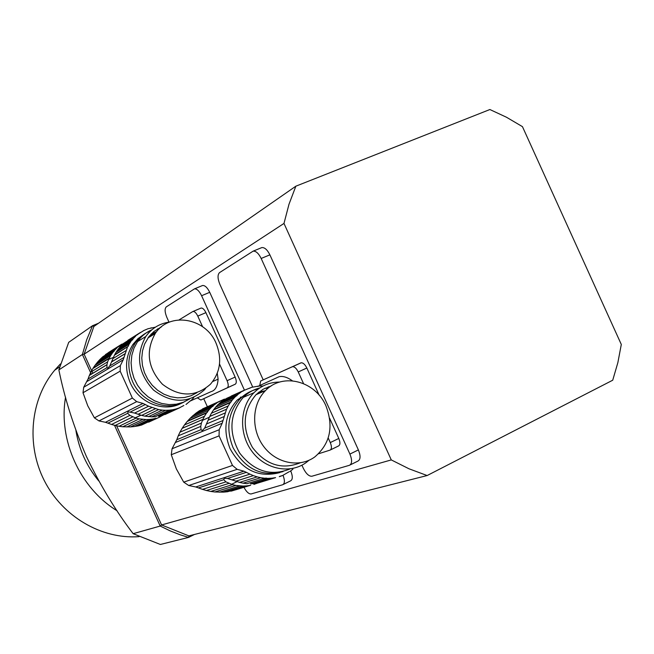 <?xml version="1.0" encoding="UTF-8"?>
<svg xmlns="http://www.w3.org/2000/svg" width="654" height="654" viewBox="0 0 654 654"><rect width="100%" height="100%" fill="white"/><g stroke="black" fill="none" stroke-linecap="round" stroke-linejoin="round"><path stroke-width="0.98" d="M138.787 338.608L137.602 338.993M104.485 355.702L108.662 352.416L121.897 344.102M124.775 342.647L102.809 356.749L99.939 359.463L114.622 350.282L117.074 347.805M105.58 354.509L119.535 345.753M99.939 359.463L97.438 362.21L112.578 352.784L114.622 350.282M97.438 362.21L94.944 365.406L110.6 355.702L112.578 352.784M94.944 365.406L92.86 368.537L109.022 358.58L110.6 355.702M92.86 368.537L90.89 372.077L107.657 361.817L109.022 358.58M124.146 343.375L138.19 334.047L122.494 344.413L120.025 346.906L133.146 338.707L132.566 339.827L117.957 349.432L115.971 352.375L129.026 344.29L128.184 346.358L114.385 355.269L109.782 365.929L107.665 368.415L106.994 367.613L106.921 364.777L89.345 375.453L90.89 372.077M106.921 364.777L107.657 361.817M89.345 375.453L88.053 379.009L106.994 367.613M217.267 373.328L218.101 379.132C217.594 386.31 215.297 390.454 211.201 391.582L189.791 401.229M218.101 379.132L212.689 381.552M122.772 426.768L130.522 426.899L146.046 419.566L139.253 418.871L122.772 426.768L119.061 426.294L136.024 418.102L129.893 415.413L127.718 413.295L128.029 411.758L134.65 413.066L148.597 406.199L143.005 403.428L136.694 401.638L132.37 398.057L120.172 371.153L120.352 365.611L123.214 359.806L127.407 347.249M126.819 426.972L142.785 419.386M130.522 426.899L134.462 426.522L149.562 419.435L146.046 419.566M134.667 426.424L137.978 425.934L152.766 419.018L149.562 419.435M137.978 425.934L141.599 425.035L156.159 418.249L152.766 419.018M143.389 424.201L156.159 418.249M148.638 422.165L159.952 416.95M164.489 414.366L159.192 417.252M163.778 414.84L165.045 414.105M166.582 413.385L165.863 413.868M170.563 409.976L168.895 411.472M88.053 379.009L83.696 387.266L83.009 392.752L87.75 405.782L94.397 417.849L98.958 420.923L105.466 422.288L111.564 424.446L129.893 415.413M132.656 416.925L115.112 425.476L111.564 424.446M115.112 425.476L119.061 426.294M136.024 418.102L139.253 418.871M144.019 334.259L137.937 338.682L132.95 344.421C125.437 356.185 124.554 368.995 130.277 382.852C138.95 403.093 164.154 412.895 181.542 403.175M184.019 402.006C166.582 411.758 141.289 401.916 132.574 381.593C126.827 367.679 127.718 354.811 135.247 343.007C139.253 337.292 144.444 333.197 150.821 330.711M157.532 328.929L159.339 328.692M148.466 416.688L162.274 410.132L165.634 410.32L151.761 416.868L144.91 416.165L158.644 409.592L148.597 406.199M151.761 416.868L155.309 416.737L169.247 410.197L165.634 410.32M169.247 410.197L172.533 409.772L158.53 416.32L161.947 415.543L176.024 408.987L172.533 409.772M176.024 408.987L179.139 407.965L165.012 414.538L179.915 407.663M183.848 405.488L179.139 407.965M171.74 411.129L170.907 411.366M170.342 411.636L169.051 412.658M190.813 400.485L185.998 404.483M193.764 397.665L191.32 400.248M155.374 327.188L148.057 328.725L143.978 330.442L138.19 334.047M150.583 328.161L151.197 327.777M141.632 331.913L143.978 330.442M127.849 340.366L140.618 332.346M133.146 338.707L135.664 336.156M117.957 349.432L120.025 346.906M129.026 344.29L131.045 341.282M114.385 355.269L115.971 352.375M112.88 358.621L125.944 350.626M111.491 362.005L124.865 353.879M134.65 413.066L138.117 414.26L151.777 407.589M138.117 414.26L141.648 415.388L155.317 408.783M144.91 416.165L141.648 415.388M162.274 410.132L158.644 409.592M156.6 331.701L151.385 333.826M155.815 332.723L150.821 334.415M189.562 399.022L183.226 402.333L176.286 404.213L169.01 404.597L161.677 403.453L154.589 400.812L148.033 396.782L142.261 391.517L137.512 385.222L133.98 378.159L131.814 370.597L131.094 362.856L131.838 355.236L134.029 348.051L137.561 341.584C141.28 336.262 146.055 332.33 151.883 329.779M160.393 327.384L160.843 327.327M216.057 343.178C205.601 317.68 169.378 311.517 155.26 333.499C145.36 351.288 147.755 368.21 162.445 384.25C179.523 397.207 195.513 397.207 210.416 384.241C220.414 372.396 222.295 358.711 216.057 343.178M161.227 327.008L153.878 331.529L148.711 336.933L144.608 344.053L142.515 350.846L141.779 358.057L142.433 365.39L144.452 372.559L147.763 379.279L152.227 385.263L157.663 390.291L163.852 394.149L170.547 396.7L177.479 397.836L184.371 397.526L190.943 395.793L196.96 392.702M205.626 388.402L204.138 390.062C188.36 403.649 171.479 403.632 153.477 390.005C137.986 373.14 135.427 355.302 145.809 336.508C151.72 328.251 159.633 323.436 169.558 322.062M179.122 319.855L192.668 311.615L201.121 308.042C202.732 307.928 204.326 309.465 205.912 312.645L235.138 377.072C236.609 380.751 236.658 383.121 235.26 384.2L227.24 387.822C228.614 386.751 228.565 384.38 227.085 380.693L235.138 377.072M205.912 312.645L197.778 316.095L202.593 326.714M219.507 364L227.085 380.693M197.328 397.828L200.843 400.019L235.26 384.2M200.843 400.019L227.24 387.822M197.778 316.095C196.192 312.906 194.606 311.369 193.004 311.468L201.121 308.042M240.361 397.215L241.955 397.076M233.102 397.37L235.138 396.88M227.339 398.18L227.87 398.041M201.375 409.862L220.308 400.943M225.532 399.079L224.085 399.251L199.388 410.745L196.069 413.066L213.899 405.137L216.915 402.929M202.462 408.946L219.867 401.172M189.93 418.486L208.708 410.213L206.55 413.009L187.191 421.478L189.93 418.486L193.061 415.519L211.299 407.442L213.899 405.137M193.331 415.404L196.069 413.066M208.708 410.213L211.299 407.442M187.191 421.478L184.436 424.961L204.481 416.263L206.55 413.009M184.436 424.961L182.139 428.354L202.83 419.459L204.481 416.263M182.139 428.354L179.948 432.196L201.424 423.064L202.83 419.459M226.031 398.858L244.007 390.381L223.913 399.807L220.872 402.03L237.868 394.468L235.195 396.847L218.248 404.36L215.64 407.156L232.538 399.717L230.322 402.602L213.466 409.976L211.381 413.263L228.197 405.971L226.595 409.191L209.721 416.492L204.645 428.157L202.16 430.667L201.056 429.645L200.753 426.383L178.231 435.858L179.948 432.196M200.753 426.383L201.424 423.064M178.231 435.858L176.784 439.725L201.056 429.645M276.037 378.094L279.029 376.729C282.871 375.846 287.31 377.195 292.363 380.783M214.831 491.971L223.333 492.135L243.124 486.069L235.857 485.431L214.831 491.971L210.752 491.432L232.407 484.647L225.916 481.859L223.766 479.701L224.248 478.295L227.478 478.491L232.015 479.897L249.951 474.142L243.934 471.191L237.165 469.327L232.489 465.444L219.074 435.875L219.196 429.727L222.188 423.252L226.513 409.273M219.27 492.209L239.634 485.938M223.333 492.135L227.633 491.726L246.869 485.857L243.124 486.069M229.619 491.121L231.451 491.064L250.278 485.333L246.869 485.857M235.734 489.756L250.278 485.333M254.283 484.124L257.112 483.265L253.883 484.418M260.325 481.753L257.112 483.265M263.407 479.635L262.45 480.15M266.072 477.992L264.183 479.407M176.784 439.725L172.051 448.758L171.274 454.726L176.343 468.885L183.709 482.137L188.72 485.505L195.791 486.977L202.503 489.364L225.916 481.859M228.802 483.42L206.402 490.516L202.503 489.364M206.402 490.516L210.752 491.432M232.407 484.647L235.857 485.431M249.615 391.901L237.255 400.011C225.115 413.737 222.712 429.948 230.053 448.644C241.964 470.128 258.567 478.107 279.855 472.572M283.027 471.591C261.665 477.15 244.997 469.131 233.02 447.549C225.655 428.771 228.058 412.486 240.231 398.703C245.373 393.602 251.414 390.34 258.371 388.909M265.05 388.223L268.001 388.321M232.015 479.897L239.609 482.39L257.177 476.88L260.742 477.706L243.1 483.183L246.91 483.698L264.633 478.229L268.222 478.376L250.425 483.829L254.202 483.617L272.08 478.164L268.222 478.376M272.08 478.164L275.587 477.633L257.643 483.093L275.587 477.633M279.299 476.692L282.618 475.499L279.716 476.382M264.51 481.001L261.706 481.859M289.093 471.763L282.618 475.499M292.918 469.163L289.886 471.518M263.014 386.032L258.91 386.04L251.692 387.315L244.007 390.381M258.412 386.261L258.91 386.04M249.411 388.329L251.692 387.315M231.148 396.095L244.465 390.144M237.868 394.468L240.966 392.196M218.559 404.221L220.872 402.03M232.538 399.717L235.195 396.847M213.466 409.976L215.64 407.156M228.197 405.971L230.322 402.602M209.721 416.492L211.381 413.263M208.136 420.203L224.984 413.034M206.623 423.915L223.872 416.655M249.951 474.142L253.376 475.63L235.808 481.197M257.177 476.88L253.376 475.63M243.1 483.183L239.609 482.39M264.633 478.229L260.742 477.706M265.025 390.781L258.943 392.081M261.943 392.114L258.06 392.801M290.147 468.893C270.756 476.66 253.916 471.371 239.642 453.018C228.303 432.466 229.497 413.925 243.239 397.387C247.948 392.694 253.466 389.547 259.777 387.936M268.23 386.874L269.84 386.898M325.994 405.995C315.539 381.012 282.692 372.273 265.532 390.569C251.864 404.033 250.915 429.58 263.668 446.461C276.25 463.482 299.606 468.068 314.836 456.901C330.131 443.755 333.851 426.784 325.994 405.995M271.279 385.925L263.104 389.253L256.025 394.681C242.961 410.262 241.759 427.839 252.411 447.393C265.843 464.904 281.76 470.054 300.161 462.844M309.089 460.228L306.047 462.648C289.918 474.305 265.344 469.458 252.092 451.562C238.669 433.823 239.634 406.968 253.981 392.694C261.175 385.647 269.759 382.099 279.724 382.05M300.815 362.905L260.676 381.004L301.093 362.815C303.104 362.668 305.017 364.401 306.84 368.014L319.185 395.204M329.649 418.274L338.797 438.45C340.382 442.447 340.284 444.957 338.502 445.979L330.442 449.919M306.84 368.014L298.24 371.946L303.513 383.563M328.21 438.008L330.286 442.578L338.797 438.45M318.588 453.762L330.033 450.115C331.799 449.102 331.88 446.592 330.286 442.578M298.24 371.946C296.417 368.325 294.504 366.583 292.51 366.714L292.232 366.812M260.676 381.004L259.736 385.517M194.508 534.457L188.556 537.4L160.377 544.471L133.146 533.689C115.709 510.864 100.095 485.039 86.295 456.222C73.689 426.817 64.55 398.049 58.868 369.911L68.703 342.336L92.541 325.708L98.566 323.215M114.425 425.133L160.197 526.053L161.587 524.958L188.883 535.879L427.144 475.54L612.724 380.211L617.858 362.659L621.3 344.454L522.448 126.647L506.474 117.238L489.887 109.529L295.861 186.186L93.898 326.452L84.129 354.174L283.983 223.431L391.28 459.917L161.587 524.958L116.633 425.836L161.587 524.958L188.883 535.879L188.556 537.4L180.291 534.833L170.122 530.86L160.197 526.053L133.146 533.689M91.339 374.235L82.388 354.493L86.704 339.72L92.541 325.708L93.898 326.452L84.129 354.174L91.617 370.679L84.129 354.174L82.388 354.493L58.868 369.911M91.952 371.423L92.819 373.336L91.952 371.423M98.811 481.001C86.647 466.245 79.011 449.421 75.921 430.545M139.089 536.64C101.762 539.485 62.629 516.774 44.276 480.559C25.874 444.377 30.501 399.022 54.723 370.156L60.43 363.935M117.099 510.79C79.968 488.146 58.132 440.011 65.555 397.174M350.168 464.929L357.82 461.127C360.575 459.656 360.763 455.92 358.384 449.911L269.889 254.847C267.331 249.746 264.641 247.326 261.813 247.588L261.167 247.858M252.706 387.045L209.73 292.313C207.375 287.588 204.996 285.316 202.577 285.496L202.061 285.708M283.239 484.475L290.539 480.878C292.796 479.635 292.861 476.308 290.744 470.905M391.28 459.917L408.995 468.787L427.144 475.54M295.861 186.186L288.986 204.269L283.983 223.431M209.73 292.313L201.595 295.714L244.441 390.16M283.051 475.319C284.948 480.486 284.817 483.633 282.659 484.753L251.103 493.95C248.822 494.081 246.46 491.906 244.007 487.426M201.595 295.714C199.241 290.973 196.862 288.692 194.467 288.872L166.312 306.865C164.555 308.663 164.743 312.187 166.868 317.427L169.002 322.136M203.746 398.711L207.375 406.723M208.16 408.439L208.871 410.025M269.889 254.847L261.167 258.461L349.915 454.08C352.302 460.114 352.13 463.849 349.408 465.305L311.844 476.251C308.909 476.374 306.072 473.725 303.333 468.313L301.911 465.182M261.167 258.461C258.608 253.343 255.918 250.907 253.114 251.161L219.564 272.595C217.455 274.68 217.553 278.579 219.85 284.302L263.202 379.851M108.049 423.105L127.718 413.295M109.782 365.929L124.039 357.354M86.966 381.503L123.214 359.806M83.696 387.266L120.352 365.611M83.009 392.752L120.172 371.153M94.397 417.849L132.37 398.057M98.958 420.923L136.694 401.638M105.466 422.288L143.005 403.428M130.612 411.857L145.417 404.474M140.986 415.192L135.1 417.832M108.613 359.43L113.412 357.386M198.62 487.876L223.766 479.701M204.645 428.157L223.039 420.514M175.591 442.439L222.188 423.252M172.051 448.758L219.196 429.727M171.274 454.726L219.074 435.875M183.709 482.137L232.489 465.444M188.72 485.505L237.165 469.327M195.791 486.977L243.934 471.191M227.478 478.491L246.525 472.302M237.083 481.622L231.418 484.361M202.405 420.408L209.403 417.195M358.384 449.911L349.915 454.08M105.343 354.811L119.363 346.015M99.122 360.689L114.058 351.37M96.302 363.599L111.67 354.051M93.726 367.613L109.782 357.705M89.484 375.265L107.027 364.613M155.439 333.246L149.709 335.674M132.95 344.421L135.247 343.007M169.19 412.519L178.967 407.965M124.8 342.606L138.01 334.317M119.453 348.01L132.566 339.827M117.05 350.707L130.121 342.582M115.145 354.394L128.184 346.358M111.638 361.809L124.996 353.7M147.968 337.946L155.26 333.499M137.561 341.584L145.809 336.508M202.086 409.314L219.572 401.499M194.917 414.317L213.032 406.281M192.325 416.173L210.686 408.047M188.148 420.743L207.424 412.298M182.229 428.272L202.912 419.377M279.029 376.729L257.602 386.498M235.628 489.83L250.678 485.252M237.255 400.011L240.231 398.703M226.595 398.368L243.697 390.724M220.006 403.183L236.985 395.654M217.635 404.973L234.565 397.477M214.349 409.257L231.222 401.867M209.803 416.41L226.595 409.191M256.025 394.681L265.532 390.569M243.239 397.387L253.981 392.694M301.093 362.815L292.51 366.714M202.16 430.667L202.805 430.365M59.612 366.919L54.723 370.156M202.577 285.496L194.467 288.872M261.813 247.588L253.114 251.161"/></g></svg>
